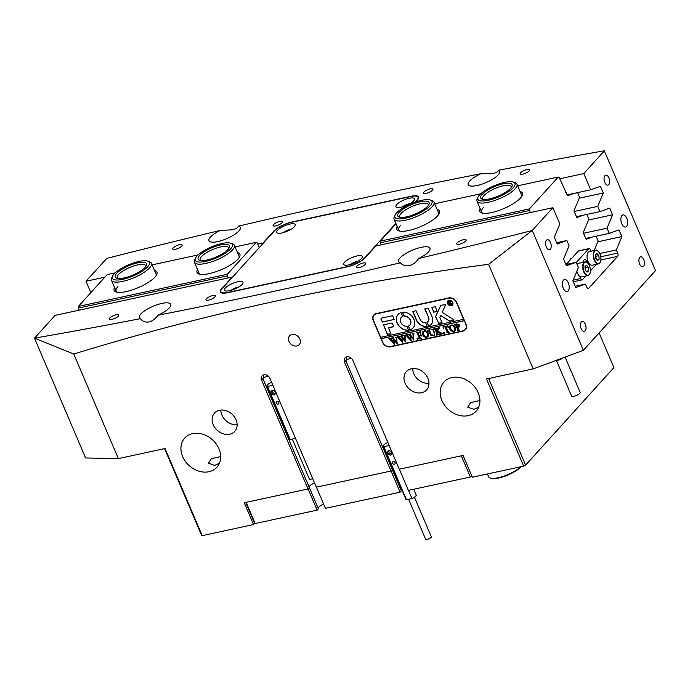 <?xml version="1.0" encoding="UTF-8"?>
<svg xmlns="http://www.w3.org/2000/svg" width="690" height="690" viewBox="0 0 690 690"><rect width="100%" height="100%" fill="white"/><g stroke="black" fill="none" stroke-linecap="round" stroke-linejoin="round"><path stroke-width="1.03" d="M288.981 341.403A6.512 5.218 -137.9 0 0 299.253 344.595A6.512 5.218 -137.9 0 0 299.865 339.049A6.512 5.218 -137.9 0 0 289.593 335.858A6.512 5.218 -137.9 0 0 288.981 341.403M212.736 295.562A5.115 1.527 -23.1 0 0 207.914 297.562A5.115 1.527 -23.1 0 0 205.982 299.839A5.115 1.527 -23.1 0 0 208.639 300.098A5.115 1.527 -23.1 0 0 213.46 298.106A5.115 1.527 -23.1 0 0 215.392 295.829A5.115 1.527 -23.1 0 0 212.736 295.562M363.104 263.045A5.115 1.527 -23.1 0 0 358.274 265.038A5.115 1.527 -23.1 0 0 356.351 267.315A5.115 1.527 -23.1 0 0 358.998 267.582A5.115 1.527 -23.1 0 0 363.828 265.581A5.115 1.527 -23.1 0 0 365.76 263.304A5.115 1.527 -23.1 0 0 363.104 263.045M116.084 314.812A5.115 1.527 -23.1 0 0 111.263 316.805A5.115 1.527 -23.1 0 0 109.331 319.082A5.115 1.527 -23.1 0 0 111.987 319.349A5.115 1.527 -23.1 0 0 116.808 317.348A5.115 1.527 -23.1 0 0 118.74 315.071A5.115 1.527 -23.1 0 0 116.084 314.812M463.49 239.68A5.115 1.527 -23.1 0 0 458.66 241.673A5.115 1.527 -23.1 0 0 456.728 243.95A5.115 1.527 -23.1 0 0 459.385 244.208A5.115 1.527 -23.1 0 0 464.206 242.216A5.115 1.527 -23.1 0 0 466.138 239.939A5.115 1.527 -23.1 0 0 463.49 239.68M279.899 221.369A5.115 1.527 -23.1 0 0 275.069 223.362A5.115 1.527 -23.1 0 0 273.137 225.639A5.115 1.527 -23.1 0 0 275.793 225.897A5.115 1.527 -23.1 0 0 280.623 223.905A5.115 1.527 -23.1 0 0 282.546 221.628A5.115 1.527 -23.1 0 0 279.899 221.369M430.267 188.844A5.115 1.527 -23.1 0 0 425.437 190.837A5.115 1.527 -23.1 0 0 423.505 193.122A5.115 1.527 -23.1 0 0 426.161 193.381A5.115 1.527 -23.1 0 0 430.983 191.38A5.115 1.527 -23.1 0 0 432.915 189.103A5.115 1.527 -23.1 0 0 430.267 188.844M179.512 244.734A5.115 1.527 -23.1 0 0 174.691 246.727A5.115 1.527 -23.1 0 0 172.759 249.012A5.115 1.527 -23.1 0 0 175.407 249.271A5.115 1.527 -23.1 0 0 180.237 247.27A5.115 1.527 -23.1 0 0 182.169 244.993A5.115 1.527 -23.1 0 0 179.512 244.734M526.91 169.602A5.115 1.527 -23.1 0 0 522.089 171.594A5.115 1.527 -23.1 0 0 520.157 173.871A5.115 1.527 -23.1 0 0 522.813 174.13A5.115 1.527 -23.1 0 0 527.634 172.138A5.115 1.527 -23.1 0 0 529.566 169.861A5.115 1.527 -23.1 0 0 526.91 169.602M478.705 407.152L473.901 409.343L467.725 407.152L470.615 402.667L479.938 400.493M441.902 400.528A21.709 17.405 -137.9 0 0 476.143 411.171A21.709 17.405 -137.9 0 0 478.196 392.679A21.709 17.405 -137.9 0 0 443.955 382.036A21.709 17.405 -137.9 0 0 441.902 400.528M220.679 456.564L211.364 458.738L208.475 463.223L214.65 465.414L219.446 463.223M182.652 456.599A21.709 17.405 -137.9 0 0 216.893 467.242A21.709 17.405 -137.9 0 0 218.946 448.75A21.709 17.405 -137.9 0 0 184.704 438.107A21.709 17.405 -137.9 0 0 182.652 456.599M621.785 223.732A6.201 3.217 77.8 0 0 625.58 227.045A6.201 3.217 77.8 0 0 626.753 218.23A6.201 3.217 77.8 0 0 622.958 214.918A6.201 3.217 77.8 0 0 621.785 223.732M563.333 288.308A6.201 3.217 77.8 0 0 567.128 291.62A6.201 3.217 77.8 0 0 568.301 282.814A6.201 3.217 77.8 0 0 564.506 279.502A6.201 3.217 77.8 0 0 563.333 288.308M604.794 182.401A5.115 2.648 77.8 0 0 607.933 185.136A5.115 2.648 77.8 0 0 608.899 177.873A5.115 2.648 77.8 0 0 605.768 175.139A5.115 2.648 77.8 0 0 604.794 182.401M639.639 264.089A5.115 2.648 77.8 0 0 642.769 266.823A5.115 2.648 77.8 0 0 643.744 259.561A5.115 2.648 77.8 0 0 640.613 256.827A5.115 2.648 77.8 0 0 639.639 264.089M581.187 328.673A5.115 2.648 77.8 0 0 584.318 331.407A5.115 2.648 77.8 0 0 585.293 324.136A5.115 2.648 77.8 0 0 582.162 321.402A5.115 2.648 77.8 0 0 581.187 328.673M546.342 246.986A5.115 2.648 77.8 0 0 549.482 249.72A5.115 2.648 77.8 0 0 550.448 242.449A5.115 2.648 77.8 0 0 547.317 239.715A5.115 2.648 77.8 0 0 546.342 246.986M309.715 485.95A6.512 1.941 156.9 0 1 314.519 482.94A6.512 1.941 -23.1 0 0 309.715 485.95A6.512 1.941 -23.1 0 0 309.12 487.071A6.512 1.941 156.9 0 1 309.715 485.95M213.219 424.704A13.645 10.937 -137.9 0 0 234.747 431.397A13.645 10.937 -137.9 0 0 236.04 419.77A13.645 10.937 -137.9 0 0 214.512 413.086A13.645 10.937 -137.9 0 0 213.219 424.704M220.835 410.058A13.645 10.937 -137.9 0 0 221.93 415.087A13.645 10.937 -137.9 0 0 237.127 424.807M405.073 383.217A13.645 10.937 -137.9 0 0 426.593 389.902A13.645 10.937 -137.9 0 0 427.886 378.284A13.645 10.937 -137.9 0 0 406.358 371.591A13.645 10.937 -137.9 0 0 405.073 383.217M412.68 368.564A13.645 10.937 -137.9 0 0 413.776 373.601A13.645 10.937 -137.9 0 0 428.973 383.312M157.898 315.261C155.621 318.59 152.844 320.781 149.566 321.842C145.763 322.635 142.709 321.575 140.398 318.668A17.06 5.08 -23.1 0 1 139.311 317.676A17.06 5.08 -23.1 0 1 145.745 310.077A17.06 5.08 -23.1 0 1 161.839 303.428A17.06 5.08 -23.1 0 1 170.689 304.29A17.06 5.08 -23.1 0 1 157.898 315.261A3194.131 951.562 -23.1 0 0 400.312 262.83C402.572 265.176 405.41 266.159 408.825 265.771C412.81 264.882 416.087 262.45 418.658 258.491A3194.131 951.562 -23.1 0 0 532.111 230.546L552.888 207.707L375.826 246.002L365.148 257.793A14.576 4.338 -23.1 0 1 347.113 266.892L227.855 292.681A14.576 4.338 -23.1 0 1 220.3 291.939A14.576 4.338 -23.1 0 1 221.516 288.86L232.194 277.061L55.122 315.356L34.5 338.152L85.603 457.962L118.378 458.609L165.039 448.509L202.213 535.647L253.541 524.547L244.251 502.76L308.025 488.969L261.57 380.052L264.054 377.301L268.531 376.335M400.312 262.83A17.06 5.08 156.9 0 1 398.561 261.605A17.06 5.08 156.9 0 1 405.004 254.006A17.06 5.08 156.9 0 1 421.09 247.356A17.06 5.08 156.9 0 1 429.939 248.219A17.06 5.08 156.9 0 1 418.658 258.491M498.499 170.275A17.06 5.08 156.9 0 1 499.586 171.275A17.06 5.08 156.9 0 1 493.152 178.865A17.06 5.08 156.9 0 1 477.057 185.524A17.06 5.08 156.9 0 1 468.208 184.653A17.06 5.08 156.9 0 1 480.999 173.69L492.143 173.708C495.981 172.983 498.094 171.845 498.499 170.275A3194.131 951.562 156.9 0 1 604.302 150.791L655.5 270.609L583.369 350.304L532.266 230.495M90.856 292.612L86.008 281.244L106.786 258.396A3194.131 951.562 156.9 0 1 220.239 230.451A17.06 5.08 -23.1 0 0 208.958 240.724A17.06 5.08 -23.1 0 0 217.807 241.595A17.06 5.08 -23.1 0 0 233.901 234.936A17.06 5.08 -23.1 0 0 240.336 227.346A17.06 5.08 -23.1 0 0 238.585 226.113A3194.131 951.562 156.9 0 1 480.999 173.69M220.239 230.451L232.892 229.779C236.066 228.83 237.964 227.605 238.585 226.113M448.819 297.916L376.231 313.614A6.512 5.218 -137.9 0 0 373.842 314.959A6.512 5.218 -137.9 0 0 373.23 320.505L382.519 342.292A6.512 5.218 -137.9 0 0 390.402 346.829L462.99 331.131A6.512 5.218 -137.9 0 0 465.379 329.786A6.512 5.218 -137.9 0 0 466 324.24L456.702 302.453A6.512 5.218 -137.9 0 0 448.819 297.916M351.486 358.395L347.018 359.361L344.526 362.103A4.959 3.976 42.1 0 1 345 357.877A4.959 3.976 42.1 0 1 352.823 360.309L399.286 469.226L463.059 455.435L472.348 477.221L523.684 466.121L486.519 378.983L533.18 368.891L583.369 350.304M118.378 458.609L73.77 354.03C208.026 312.725 346.294 282.822 488.58 264.313L533.18 368.891M344.526 362.103L390.988 471.02L316.322 487.175L269.868 378.258A4.959 3.976 -137.9 0 0 262.036 375.826A4.959 3.976 -137.9 0 0 261.57 380.052M597.799 241.793L621.863 236.584L616.343 249.944L617.688 253.092A2.484 1.285 -102.2 0 1 617.619 256.37L588.725 288.291A2.484 1.285 -102.2 0 1 588.32 288.541A2.484 1.285 -102.2 0 1 586.802 287.213L585.465 284.064L575.736 287.549L572.873 280.847L578.393 267.487L576.167 262.278L565.904 264.503M552.888 207.707L559.806 223.922L554.294 237.282L557.149 243.984L566.878 240.499L569.103 245.709L563.583 259.069L566.438 265.762L576.167 262.278M559.745 178.779L583.775 173.587L604.397 150.8M583.775 173.587L590.692 189.802L567.163 194.891M621.863 236.584L618.999 229.891L609.27 233.375L607.053 228.166L612.565 214.806L609.71 208.104L599.981 211.589L597.756 206.379L603.276 193.019L600.421 186.317L590.692 189.802M392.593 468.096A6.512 1.941 -23.1 0 0 392.084 469.131A6.512 1.941 156.9 0 1 392.593 468.096M345.819 360.68L392.282 469.597L390.988 471.02M308.025 488.969L309.318 487.537L308.085 488.9L317.15 510.134L318.375 508.78L262.864 378.62M488.649 378.525L525.599 465.146L613.902 367.589L599.11 332.908M525.599 465.146L523.684 466.121M253.541 524.547L254.714 523.253M202.213 535.647L201.532 535.242L164.582 448.612M73.77 354.03L34.5 338.152M34.595 338.152A3194.131 951.562 -23.1 0 0 140.398 318.668M488.58 264.313L532.111 230.546M86.008 281.244L104.828 277.173M257.715 244.105L263.08 242.949L273.749 231.15A14.576 4.338 -23.1 0 1 291.784 222.059L411.042 196.262A14.576 4.338 -23.1 0 1 418.597 197.004A14.576 4.338 -23.1 0 1 417.381 200.083L415.647 201.998M609.27 233.375L585.75 238.464M607.053 228.166L583.524 233.255M616.343 249.944L599.826 253.515M599.981 211.589L576.452 216.677M597.756 206.379L574.235 211.468M585.465 284.064L575.193 286.281M566.878 240.499L556.606 242.716M579.212 198.22L603.276 193.019M588.51 220.007L612.565 214.806M263.709 374.834A4.959 3.976 -137.9 0 0 264.054 377.301M347.018 359.361A4.959 3.976 42.1 0 1 346.665 356.885M464.922 329.811A6.512 5.218 -137.9 0 0 465.776 329.268M374.316 314.511A6.512 5.218 -137.9 0 0 373.859 315.425M400.105 492.194L401.339 490.832L392.282 469.597L391.049 470.951L400.105 492.194L325.447 508.34L316.408 487.157M401.649 489.339A6.512 1.941 -23.1 0 0 401.14 490.366M318.176 508.314A6.512 1.941 156.9 0 1 318.771 507.185A6.512 1.941 156.9 0 1 323.653 504.14M399.363 469.209L408.402 490.4L470.364 476.997L461.325 455.814M471.925 476.212L470.364 476.997M246.149 502.346L255.188 523.538L317.15 510.134M255.188 523.538L254.515 523.132L245.692 502.449M520.053 191.415A23.262 6.926 156.9 0 1 522.235 195.537A23.262 6.926 156.9 0 1 520.502 198.013A23.262 6.926 156.9 0 1 501.026 209.708A23.262 6.926 156.9 0 1 481.586 212.874A23.262 6.926 156.9 0 1 480.119 208.449M483.492 207.509A21.709 6.469 -23.1 0 0 481.672 212.097A21.709 6.469 -23.1 0 0 482.646 213.15M437.089 209.355A23.262 6.926 156.9 0 1 439.271 213.486A23.262 6.926 156.9 0 1 437.546 215.953A23.262 6.926 156.9 0 1 418.062 227.648A23.262 6.926 156.9 0 1 398.622 230.822A23.262 6.926 156.9 0 1 397.155 226.389M400.536 225.449A21.709 6.469 -23.1 0 0 398.716 230.037A21.709 6.469 -23.1 0 0 399.683 231.098M573.519 282.357L574.227 281.58M594.15 250.548L598.152 240.939L596.134 236.213M592.468 237.006L586.112 239.318L583.257 232.625L588.855 219.161L586.845 214.426M583.179 215.22L576.823 217.531L573.968 210.838L579.566 197.375L577.547 192.648M573.89 193.442L567.534 195.753L559.228 177.572L558.262 177.028L529.411 208.906L530.256 212.598M529.377 210.545L380.311 242.785L380.337 241.146L396.051 223.793M380.337 241.146L529.411 208.906M558.262 177.028L517.664 185.808M480.74 193.795L434.7 203.757M380.311 242.785L381.182 244.838M438.737 214.435A21.709 6.469 -23.1 0 0 438.65 213.003L434.001 202.118A21.709 6.469 156.9 0 1 417.692 216.091A21.709 6.469 156.9 0 1 394.068 219.153A21.709 6.469 156.9 0 1 394.275 216.867L395.103 215.064A20.157 6.003 -23.1 0 0 416.855 214.34A20.157 6.003 -23.1 0 0 430.336 200.031A20.157 6.003 -23.1 0 0 410.058 204.206A20.157 6.003 -23.1 0 0 395.103 215.064M521.7 196.495A21.709 6.469 -23.1 0 0 521.606 195.063L516.965 184.17A21.709 6.469 156.9 0 1 489.788 201.954A21.709 6.469 156.9 0 1 477.032 201.204A21.709 6.469 156.9 0 1 477.23 198.927L478.067 197.116A20.157 6.003 -23.1 0 0 489.727 199.936A20.157 6.003 -23.1 0 0 510.134 190.475A20.157 6.003 -23.1 0 0 513.291 182.091A20.157 6.003 -23.1 0 0 503.105 182.721A20.157 6.003 -23.1 0 0 478.067 197.116M565.602 192.51L566.102 192.407M294.363 226.691A10.083 3.002 156.9 0 1 285.919 231.762A10.083 3.002 156.9 0 1 277.501 233.134A10.083 3.002 156.9 0 1 277.509 230.339A10.083 3.002 156.9 0 1 288.869 224.319A10.083 3.002 156.9 0 1 295.113 225.621A10.083 3.002 156.9 0 1 294.363 226.691M413.621 200.902A10.083 3.002 156.9 0 1 405.177 205.965A10.083 3.002 156.9 0 1 396.75 207.336A10.083 3.002 156.9 0 1 396.767 204.542A10.083 3.002 156.9 0 1 408.126 198.522A10.083 3.002 156.9 0 1 414.371 199.824A10.083 3.002 156.9 0 1 413.621 200.902M361.388 258.612A10.083 3.002 156.9 0 1 352.944 263.675A10.083 3.002 156.9 0 1 344.517 265.046A10.083 3.002 156.9 0 1 344.534 262.252A10.083 3.002 156.9 0 1 355.893 256.231A10.083 3.002 156.9 0 1 362.138 257.534A10.083 3.002 156.9 0 1 361.388 258.612M242.13 284.401A10.083 3.002 156.9 0 1 233.686 289.472A10.083 3.002 156.9 0 1 225.268 290.844A10.083 3.002 156.9 0 1 225.276 288.049A10.083 3.002 156.9 0 1 236.636 282.029A10.083 3.002 156.9 0 1 242.88 283.331A10.083 3.002 156.9 0 1 242.13 284.401M415.035 202.213L416.863 200.195A13.955 4.157 -23.1 0 0 418.028 197.245A13.955 4.157 -23.1 0 0 410.791 196.538L291.534 222.327A13.955 4.157 -23.1 0 0 274.275 231.038L222.033 288.748A13.955 4.157 -23.1 0 0 220.869 291.697A13.955 4.157 -23.1 0 0 228.105 292.405L347.363 266.616A13.955 4.157 -23.1 0 0 364.63 257.905L395.87 223.388M232.306 289.964A5.891 1.76 156.9 0 1 237.369 287.799M408.86 204.3A5.891 1.76 -23.1 0 0 403.797 206.457M289.602 230.089A5.891 1.76 -23.1 0 0 284.539 232.254M351.564 264.166A5.891 1.76 156.9 0 1 356.627 262.01M290.801 229.416A5.891 1.76 -23.1 0 0 283.228 232.651M410.058 203.628A5.891 1.76 -23.1 0 0 402.486 206.853M238.568 287.126A5.891 1.76 -23.1 0 0 230.995 290.361M357.825 261.338A5.891 1.76 -23.1 0 0 350.253 264.563M576.84 271.248A6.978 3.614 77.8 0 0 577.323 272.783A6.978 3.614 77.8 0 0 581.756 276.906L587.975 275.56A6.978 3.614 -102.2 0 1 583.542 271.437A6.978 3.614 -102.2 0 1 585.025 261.915A6.978 3.614 -102.2 0 1 587.578 262.959M585.249 270.057L587.078 272.162L588.596 270.782L588.277 267.306L586.44 265.202L584.93 266.582L585.249 270.057M589.872 273.559A6.978 3.614 -102.2 0 1 587.975 275.56C590.476 274.542 591.028 271.377 589.622 266.047C587.785 262.511 586.25 261.139 585.025 261.915L578.807 263.261A6.978 3.614 77.8 0 0 577.185 264.658M585.663 270.532L585.008 267.444M585.422 267.918L588.277 267.306M586.31 271.282L588.596 270.782M600.438 261.881A6.978 3.614 -102.2 0 1 598.549 263.882C601.05 262.864 601.594 259.69 600.188 254.369C598.351 250.832 596.824 249.461 595.599 250.237L589.372 251.583A6.978 3.614 77.8 0 0 587.897 261.105A6.978 3.614 77.8 0 0 592.322 265.227L598.549 263.882A6.978 3.614 -102.2 0 1 594.116 259.759A6.978 3.614 -102.2 0 1 595.599 250.237A6.978 3.614 -102.2 0 1 598.152 251.272M595.824 258.379L597.652 260.484L599.161 259.104L598.842 255.628L597.014 253.523L595.505 254.903L595.824 258.379M596.229 258.853L595.582 255.766M595.996 256.24L598.842 255.628M596.885 259.604L599.161 259.104M587.716 262.959A4.649 2.406 77.8 0 0 587.432 262.183A4.649 2.406 77.8 0 0 584.585 259.699A4.649 2.406 77.8 0 0 583.041 262.347M573.157 280.157L580.601 278.544L579.609 276.233M566.171 264.443L578.237 251.108A2.484 1.285 -102.2 0 1 578.643 250.858L589.019 248.616A2.484 1.285 77.8 0 0 588.613 248.866L578.237 251.108M576.262 262.502L588.613 248.866M589.019 248.616A2.484 1.285 77.8 0 1 590.536 249.944L591.08 251.22M595.936 264.443A2.484 1.285 77.8 0 1 595.582 265.202L590.468 270.851M585.775 276.035L582.524 279.623A2.484 1.285 77.8 0 1 582.119 279.873A2.484 1.285 77.8 0 1 580.601 278.544M558.909 359.361A4.649 2.406 77.8 0 0 560.228 359.714A4.649 2.406 77.8 0 0 560.987 359.257L561.884 358.257M565.084 357.075L580.161 392.403A4.649 1.389 156.9 0 1 579.445 393.705A4.649 1.389 156.9 0 1 574.874 396.069A4.649 1.389 156.9 0 1 571.605 396.051L556.451 360.534M452.261 304.782A2.795 2.234 -137.9 0 0 452.33 304.721A2.795 2.234 -137.9 0 0 452.588 302.341A2.795 2.234 -137.9 0 0 448.19 300.969A2.795 2.234 -137.9 0 0 448.129 301.038M452.468 302.479A2.795 2.234 -137.9 0 0 448.069 301.107A2.795 2.234 -137.9 0 0 447.801 303.488A2.795 2.234 -137.9 0 0 452.2 304.851A2.795 2.234 -137.9 0 0 452.468 302.479M447.543 303.54A3.105 2.484 -137.9 0 0 452.433 305.066A3.105 2.484 -137.9 0 0 452.726 302.418A3.105 2.484 -137.9 0 0 447.836 300.9A3.105 2.484 -137.9 0 0 447.543 303.54M447.896 300.831A3.105 2.484 -137.9 0 0 447.663 303.402A3.105 2.484 -137.9 0 0 452.493 304.989M453.925 319.858L442.221 312.372L445.671 304.687L441.341 305.178A1.553 1.242 -137.9 0 0 440.608 305.748L435.761 316.063A1.553 1.242 -137.9 0 0 435.778 317.133L438.866 323.558L442.005 322.834L440.004 317.745A0.932 0.742 42.1 0 1 439.996 317.098L440.72 315.572L449.112 320.859A1.553 1.242 -137.9 0 0 450.26 321.1L453.925 319.858M413.966 319.427A10.083 8.082 -137.9 0 0 402.512 312.277L404.073 316.115A5.736 4.597 42.1 0 1 410.334 320.212A5.736 4.597 42.1 0 1 409.791 325.102A5.736 4.597 42.1 0 1 408.333 326.094L410.033 329.906A10.083 8.082 -137.9 0 0 413.017 328.017A10.083 8.082 -137.9 0 0 413.966 319.427M402.425 312.303L404.202 315.986A5.736 4.597 42.1 0 1 410.464 320.074A5.736 4.597 42.1 0 1 409.92 324.964A5.736 4.597 42.1 0 1 409.86 325.033M432.613 329.561L431.742 329.337L433.812 328.889L433.277 329.527L434.536 332.718L434.579 335.331L433.398 335.918L430.646 335.099L428.826 331.2L427.515 330.251L429.999 329.716L429.456 330.294L430.836 333.779L433.32 335.642L434.269 335.133L434.148 332.847L432.734 329.423L432.035 329.466M433.846 328.957L433.277 329.527M430.034 329.786L429.456 330.294M438.668 328.785L437.615 331.096L442.945 333.753L440.229 334.339L439.97 333.313L436.968 331.623L438.15 334.253L439.133 334.581L436.649 335.116L437.201 334.555L435.287 329.803L433.976 328.854L436.46 328.319L436.115 329.622L436.925 331.519L438.167 328.776L437.426 328.104L439.59 327.638L438.668 328.785L439.668 327.81M440.151 334.167L440.634 333.632L440.091 333.175L436.968 331.623M436.779 334.9L437.115 333.667L434.959 329.173M444.619 332.804L444.222 333.572L443.506 333.158L443.774 332.528L444.498 332.942L444.222 333.572L444.498 332.942M444.343 333.434L443.506 333.158L443.774 332.528M443.403 328.268L442.92 326.922L447.81 325.861L448.457 327.172L445.852 326.568L447.922 331.442L449.233 332.39L446.749 332.934L447.301 332.347L445.024 326.75L443.765 327.043L443.403 328.268L443.084 326.879M446.887 332.709L447.224 331.485L445.024 326.75M455.279 330.708L454.106 331.321C452.183 331.519 450.76 330.648 449.837 328.707L449.656 326.241L451.303 325.007C453.183 324.852 454.581 325.706 455.504 327.578L455.219 330.777L453.986 331.459C452.062 331.657 450.639 330.786 449.716 328.845L450.001 325.723M380.854 337.298L381.268 338.695L464.223 320.755L465.931 324.076M381.268 338.695L382.778 342.231A6.201 4.977 -137.9 0 0 390.281 346.561L462.878 330.864A6.201 4.977 -137.9 0 0 465.155 329.579A6.201 4.977 -137.9 0 0 465.741 324.291M459.876 325.102L459.73 326.698L457.651 327.31L458.885 329.889L459.756 330.122L457.272 330.657L457.824 330.053L455.909 325.344L454.598 324.395L456.789 323.921L459.876 325.102M457.41 330.432L457.737 329.208L455.478 324.619M428.197 336.565L427.024 337.177C425.1 337.376 423.677 336.504 422.754 334.564L422.573 332.106L424.221 330.864C426.101 330.708 427.498 331.562 428.421 333.434L428.136 336.634L426.903 337.315C424.98 337.514 423.557 336.642 422.634 334.702L422.918 331.588M420.909 333.201L419.184 332.339L417.855 332.623L419.003 335.323L420.081 335.09L420.624 334.02L421.478 336.021L419.115 335.582L420.262 338.126L421.245 338.445L418.761 338.988L419.106 337.677L417.071 333.046L416.087 332.718L420.4 331.787L420.909 333.201L419.184 332.339M420.081 335.09L420.46 334.055M418.89 338.764L419.227 337.539L417.071 333.046M418.037 338.557L417.64 339.325L416.915 338.911L417.191 338.281L417.916 338.695L417.64 339.325L417.916 338.695M417.761 339.187L416.915 338.911L417.191 338.281M412.103 333.77L413.862 333.391L413.388 333.943L413.922 340.127L410.861 336.72L411.033 340.748L405.668 334.978L407.868 334.503L407.531 335.202L410.757 339.195L410.309 336.056L408.333 334.4L410.645 333.9L410.265 334.633L413.396 338.566L412.922 334.02L412.197 333.563M413.862 333.391L413.388 333.943M407.911 334.607L407.531 335.202M410.688 333.969L410.265 334.633M403.745 335.582L405.496 335.202L405.021 335.754L405.556 341.938L402.494 338.531L402.675 342.559L397.302 336.789L399.501 336.306L399.165 337.005L402.391 341.007L401.942 337.859L399.976 336.211L402.279 335.711L401.899 336.444L405.039 340.377L404.564 335.832L403.831 335.375M405.496 335.202L405.021 335.754M399.545 336.418L399.165 337.005M402.322 335.78L401.899 336.444M395.379 337.393L397.13 337.013L396.655 337.565L397.199 343.741L394.128 340.334L394.309 344.37L388.936 338.592L391.135 338.117L390.799 338.816L394.024 342.818L393.585 339.67L391.61 338.014L393.912 337.514L393.541 338.247L396.672 342.18L396.198 337.634L395.474 337.177M397.13 337.013L396.655 337.565M391.178 338.229L390.799 338.816M393.956 337.591L393.541 338.247M381.389 338.557L464.353 320.617L463.775 319.254L380.682 337.332L373.488 320.453A6.201 4.977 -137.9 0 1 374.075 315.166L374.946 314.209A6.201 4.977 -137.9 0 1 375.17 313.976M463.645 319.392L456.444 302.505A6.201 4.977 -137.9 0 0 448.94 298.184L376.343 313.881A6.201 4.977 -137.9 0 0 374.075 315.166M394.266 319.53L392.636 315.718L381.812 318.055A1.553 1.242 -137.9 0 0 381.096 319.694L382.458 322.083L394.456 319.366M388.556 327.897L393.861 326.387L392.058 322.98L383.476 324.878L387.34 334.339L390.79 333.96L388.556 327.897L393.869 326.629M425.592 322.566A4.649 3.726 42.1 0 1 420.003 319.315L415.975 310.664L412.801 311.716L416.372 320.1A8.996 7.21 -137.9 0 0 427.205 326.379L425.592 322.566M402.753 316.408L401.045 312.596A10.083 8.082 -137.9 0 0 398.07 314.485A10.083 8.082 -137.9 0 0 398.13 324.938A10.083 8.082 -137.9 0 0 408.566 330.225L407.005 326.387A5.736 4.597 42.1 0 1 401.244 323.231A5.736 4.597 42.1 0 1 401.287 317.4A5.736 4.597 42.1 0 1 402.753 316.408L402.9 316.262M431.897 307.223L433.648 312.139L437.244 311.673L435.356 306.834L431.897 307.223M428.43 317.486A4.649 3.726 42.1 0 1 427.99 321.454A4.649 3.726 42.1 0 1 426.912 322.221L428.628 326.034A8.996 7.21 -137.9 0 0 431.207 324.369A8.996 7.21 -137.9 0 0 432.061 316.701L428.033 308.059L424.85 309.103L428.559 317.357A4.649 3.726 42.1 0 1 428.119 321.316A4.649 3.726 42.1 0 1 428.05 321.385M451.329 303.548L452.304 304.005L451.527 304.178L449.621 303.039L450.622 304.376L449.432 304.626L448.155 301.634L450.725 301.884L450.329 302.781L451.329 303.548M449.5 304.523L448.569 301.746M465.155 329.579L466.017 328.613A6.201 4.977 -137.9 0 0 466.233 328.362M424.962 308.732L428.559 317.357M426.894 322.221L428.749 325.896A8.996 7.21 -137.9 0 0 431.267 324.3M431.837 307.248L433.777 312.001L437.296 311.587M408.308 326.103L410.162 329.768A10.083 8.082 -137.9 0 0 413.077 327.948M401.347 317.331A5.736 4.597 42.1 0 1 401.416 317.262A5.736 4.597 42.1 0 1 402.874 316.27M398.13 314.416A10.083 8.082 -137.9 0 0 398.285 324.852A10.083 8.082 -137.9 0 0 408.696 330.087L408.782 330.062M412.913 311.337L416.501 319.962A8.996 7.21 -137.9 0 0 427.334 326.241L427.395 326.223M383.554 324.826L387.461 334.202L390.98 333.796M453.925 320.177L450.38 320.962A1.553 1.242 -137.9 0 1 449.233 320.721L440.72 315.572M440.841 305.437A1.553 1.242 -137.9 0 0 440.738 305.61L435.89 315.925A1.553 1.242 -137.9 0 0 435.908 316.995L438.538 323.162L442.057 322.756M381.303 318.314A1.553 1.242 -137.9 0 0 381.216 319.565L382.579 321.945L394.387 319.392M452.157 303.928L451.527 304.178M451.648 304.04L449.932 302.979M450.061 302.841L449.621 303.039M450.346 304.316L449.613 304.48M449.69 302.893L450.389 301.892L449.811 302.755L450.389 301.892L449.035 301.668L449.57 302.919L450.268 302.03L449.035 301.668M459.79 326.629L458.721 327.207M458.85 327.069L457.651 327.31M459.713 330.018L457.272 330.657M455.598 324.481L454.891 324.516M458.462 326.87L459.031 325.24L456.53 324.248L457.548 327.069L458.867 326.672M457.082 324.033L456.409 324.386M459.031 325.24L456.961 324.171M458.332 327.008L458.91 325.378M449.777 326.111L450.07 325.663M454.693 330.708L454.684 327.776L453.063 325.499L451.458 325.154L450.32 326.189L450.699 328.604L452.33 330.846L453.865 331.2L454.632 330.786L454.563 327.914L452.933 325.637L451.338 325.292L450.32 326.189M447.922 326.689L448.293 327.207M448.043 326.551L446.715 326.387M446.835 326.249L445.852 326.568M449.19 332.295L446.749 332.934M445.145 326.612L443.73 327.103M443.627 333.02L443.903 332.39M442.902 333.649L440.229 334.339M439.09 334.478L436.649 335.116M434.821 328.871L434.26 328.983M436.46 328.397L435.994 328.725M438.167 328.776L436.925 331.519M438.279 328.293L437.632 328.25M439.789 327.672L438.797 328.656L439.789 327.672M434.64 335.254L433.398 335.918M433.518 335.78L430.646 335.099M430.767 334.961L428.826 331.2M428.956 331.062L427.809 330.381M434.329 335.064L434.269 332.709L432.734 329.423M422.694 331.968L422.987 331.519M427.61 336.565L427.602 333.632L425.98 331.355L424.376 331.01L423.246 332.045L423.617 334.46L425.247 336.703L426.782 337.056L427.55 336.642L427.481 333.77L425.851 331.493L424.255 331.148L423.246 332.045M419.304 332.201L417.855 332.623M420.21 334.952L420.581 333.917L420.21 334.952M420.193 335.349L421.314 336.056M420.322 335.211L419.115 335.582M421.202 338.341L418.761 338.988M416.933 332.744L416.372 332.847M417.045 338.773L417.321 338.143M413.983 333.253L413.508 333.805L413.983 333.253M413.819 340.041L410.861 336.72M411.162 340.61L406.531 335.357M406.66 335.219L405.737 335.15M407.954 334.555L407.652 335.064L407.954 334.555M410.309 336.056L410.757 339.195M410.438 335.918L409.869 335.513M409.989 335.375L409.541 335.116M409.67 334.978L409.161 334.745M412.922 334.02L413.396 338.566M413.051 333.882L412.568 333.744M412.689 333.606L412.232 333.632M405.616 335.064L405.142 335.616L405.616 335.064M405.453 341.843L402.494 338.531M402.796 342.421L398.173 337.169M398.294 337.031L397.38 336.962M399.596 336.366L399.286 336.867L399.596 336.366M401.942 337.859L402.391 341.007M402.072 337.721L401.502 337.324M401.632 337.186L401.183 336.927M401.304 336.789L400.795 336.548M404.564 335.832L405.039 340.377M404.685 335.694L404.202 335.556M404.323 335.418L403.866 335.444M397.259 336.875L396.776 337.427L397.259 336.875M397.086 343.655L394.128 340.334M394.43 344.232L389.807 338.971M389.928 338.833L389.013 338.764M391.23 338.178L390.928 338.678L391.23 338.178M393.585 339.67L394.024 342.818M393.705 339.532L393.136 339.135M393.265 338.997L392.817 338.73M392.938 338.592L392.429 338.359M396.198 337.634L396.672 342.18M396.319 337.505L395.836 337.358M395.957 337.22L395.499 337.255M490.754 198.608A17.06 5.08 156.9 0 1 482.129 199.143A17.06 5.08 156.9 0 1 484.803 192.044A17.06 5.08 156.9 0 1 502.07 184.049A17.06 5.08 156.9 0 1 511.945 186.429A17.06 5.08 156.9 0 1 490.754 198.608M511.359 187.404A15.508 4.623 -23.1 0 0 511.256 186.602A15.508 4.623 -23.1 0 0 502.139 186.067A15.508 4.623 -23.1 0 0 482.733 198.772A15.508 4.623 -23.1 0 0 483.241 199.401M513.291 182.091L515.171 182.738A21.709 6.469 156.9 0 1 516.965 184.17M410.576 204.982A17.06 5.08 156.9 0 1 428.982 204.369A17.06 5.08 156.9 0 1 416.329 213.564A17.06 5.08 156.9 0 1 399.174 217.083A17.06 5.08 156.9 0 1 410.576 204.982M428.395 205.344A15.508 4.623 -23.1 0 0 428.3 204.55A15.508 4.623 -23.1 0 0 411.421 206.733A15.508 4.623 -23.1 0 0 399.769 216.712A15.508 4.623 -23.1 0 0 400.278 217.341M430.336 200.031L432.216 200.687A21.709 6.469 156.9 0 1 434.001 202.118M229.106 245.183A17.06 5.08 156.9 0 1 229.356 247.546A17.06 5.08 156.9 0 1 215.823 257.12A17.06 5.08 156.9 0 1 199.548 260.259A17.06 5.08 156.9 0 1 198.548 259.707A17.06 5.08 156.9 0 1 209.751 248.711A17.06 5.08 156.9 0 1 229.106 245.183M228.778 248.521A15.508 4.623 -23.1 0 0 228.675 247.727A15.508 4.623 -23.1 0 0 228.304 247.21A15.508 4.623 -23.1 0 0 211.64 249.978A15.508 4.623 -23.1 0 0 200.152 259.889A15.508 4.623 -23.1 0 0 200.523 260.406A15.508 4.623 -23.1 0 0 200.652 260.518M231.883 243.863A20.157 6.003 -23.1 0 0 230.71 243.208A20.157 6.003 -23.1 0 0 211.476 246.925A20.157 6.003 -23.1 0 0 195.477 258.233A20.157 6.003 -23.1 0 0 195.77 261.027A20.157 6.003 -23.1 0 0 218.652 256.861A20.157 6.003 -23.1 0 0 231.883 243.863M230.71 243.208L232.59 243.855A21.709 6.469 156.9 0 1 233.858 244.571A21.709 6.469 156.9 0 1 234.376 245.286A21.709 6.469 156.9 0 1 218.282 259.173A21.709 6.469 156.9 0 1 194.959 263.045A21.709 6.469 156.9 0 1 194.442 262.321A21.709 6.469 156.9 0 1 194.649 260.044L195.477 258.233M133.886 274.611A17.06 5.08 156.9 0 1 116.584 278.208A17.06 5.08 156.9 0 1 127.848 266.159A17.06 5.08 156.9 0 1 146.392 265.486A17.06 5.08 156.9 0 1 133.886 274.611M145.814 266.461A15.508 4.623 -23.1 0 0 145.711 265.667A15.508 4.623 -23.1 0 0 128.711 267.91A15.508 4.623 -23.1 0 0 117.188 277.829A15.508 4.623 -23.1 0 0 117.688 278.458M134.429 275.379A20.157 6.003 -23.1 0 0 147.746 261.148A20.157 6.003 -23.1 0 0 127.305 265.391A20.157 6.003 -23.1 0 0 112.522 276.181A20.157 6.003 -23.1 0 0 134.429 275.379M147.746 261.148L149.626 261.803A21.709 6.469 156.9 0 1 151.421 263.235A21.709 6.469 156.9 0 1 135.292 277.13A21.709 6.469 156.9 0 1 111.478 280.269A21.709 6.469 156.9 0 1 111.685 277.984L112.522 276.181M312.665 478.601A3.105 0.923 156.9 0 1 309.336 479.015L292.301 439.09M276.216 403.012A1.553 1.242 -137.9 0 0 278.812 402.451A1.553 1.242 -137.9 0 0 276.216 403.012M271.619 382.363L271.153 382.467A5.58 1.665 -23.1 0 0 266.978 386.046L289.627 439.142A5.58 1.665 -23.1 0 0 290.197 439.547L295.518 438.392M266.978 386.046A5.58 1.665 -23.1 0 0 267.548 386.452L290.197 439.547M272.214 390.298L270.765 391.894L271.774 394.257L274.223 395.016L275.664 393.412L274.654 391.058L272.214 390.298L273.016 392.886L275.457 393.636M267.548 386.452L272.869 385.296M273.016 392.886L271.774 394.257M272.015 390.523L270.765 391.894M414.449 497.197L431.328 536.768A3.105 0.923 156.9 0 1 431.06 537.424A3.105 0.923 156.9 0 1 428.016 539.149A3.105 0.923 156.9 0 1 425.618 539.209L408.592 499.275M392.507 463.206A1.553 1.242 -137.9 0 0 395.094 462.645A1.553 1.242 -137.9 0 0 392.507 463.206M387.901 442.549L387.444 442.652A5.58 1.665 -23.1 0 0 383.269 446.24L405.918 499.336A5.58 1.665 -23.1 0 0 406.479 499.733L412.008 498.542A5.58 1.665 -23.1 0 0 415.716 496.136A5.58 1.665 -23.1 0 0 416.182 494.954L413.75 489.245M383.269 446.24A5.58 1.665 -23.1 0 0 383.83 446.637L406.479 499.733M388.496 450.492L387.055 452.088L388.065 454.443L390.506 455.202L391.946 453.606L390.945 451.251L388.496 450.492L389.307 453.071L391.748 453.83M408.532 490.374L412.008 498.542M383.83 446.637L389.151 445.49M389.307 453.071L388.065 454.443M388.298 450.717L387.055 452.088M154.508 270.471A23.262 6.926 156.9 0 1 156.69 274.603A23.262 6.926 156.9 0 1 154.957 277.078A23.262 6.926 156.9 0 1 135.473 288.765A23.262 6.926 156.9 0 1 116.041 291.939A23.262 6.926 156.9 0 1 114.575 287.506M156.156 275.552A21.709 6.469 -23.1 0 0 156.061 274.128L151.421 263.235M237.464 252.531A23.262 6.926 156.9 0 1 239.646 256.654A23.262 6.926 156.9 0 1 237.921 259.13A23.262 6.926 156.9 0 1 218.437 270.825A23.262 6.926 156.9 0 1 198.996 273.999A23.262 6.926 156.9 0 1 197.53 269.566M239.111 257.612A21.709 6.469 -23.1 0 0 239.025 256.18L234.376 245.286M259.224 247.658L257.197 242.889L256.231 242.354L227.381 274.232L227.346 275.871L78.281 308.111L79.152 310.164M78.281 308.111L78.315 306.472L107.166 274.594L115.196 272.852M256.231 242.354L235.074 246.925M198.159 254.912L152.111 264.874M78.315 306.472L227.381 274.232M227.346 275.871L228.226 277.923M194.442 262.321L199.091 273.214A21.709 6.469 -23.1 0 0 200.057 274.266M117.947 286.566A21.709 6.469 -23.1 0 0 116.127 291.154A21.709 6.469 -23.1 0 0 117.102 292.215M521.131 466.673A17.983 5.356 156.9 0 1 506.081 475.772A17.983 5.356 156.9 0 1 490.944 478.265L490.193 478.006A18.604 5.546 -23.1 0 0 505.071 475.72A18.604 5.546 -23.1 0 0 520.709 466.759M487.45 473.952L488.658 476.781A18.604 5.546 -23.1 0 0 490.193 478.006M617.619 256.37L600.99 259.966M587.854 288.48L588.725 288.291M600.843 256.74L617.688 253.092M583.938 271.256A6.667 3.45 77.8 0 0 589.087 274.715A6.667 3.45 77.8 0 0 589.588 266.107A6.667 3.45 77.8 0 0 584.439 262.649A6.667 3.45 77.8 0 0 583.938 271.256M594.504 259.578A6.667 3.45 77.8 0 0 599.653 263.028A6.667 3.45 77.8 0 0 600.162 254.429A6.667 3.45 77.8 0 0 595.013 250.97A6.667 3.45 77.8 0 0 594.504 259.578M220.869 291.697L221.361 292.853M418.028 197.245L418.52 198.401M569.871 258.974L571.415 258.638M573.278 281.787L582.119 279.873M560.228 359.714L554.751 360.905M477.032 201.204L481.672 212.097M394.068 219.153L398.716 230.037M111.478 280.269L116.127 291.154"/></g></svg>
